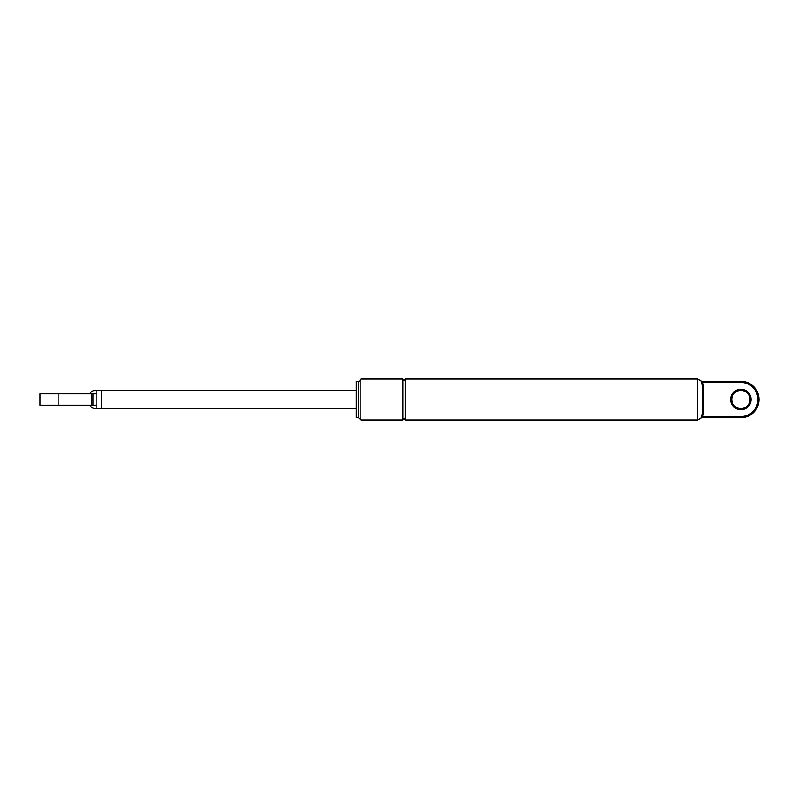 <?xml version="1.0" encoding="UTF-8"?>
<svg xmlns="http://www.w3.org/2000/svg" width="799" height="799" viewBox="0 0 799 799"><rect width="100%" height="100%" fill="white"/><g stroke="black" fill="none" stroke-linecap="round" stroke-linejoin="round"><path stroke-width="1.2" d="M731.744 399.5A9.099 9.099 0 0 1 745.397 391.62A9.099 9.099 0 0 1 745.397 407.38A9.099 9.099 0 0 1 731.744 399.5M703.3 385.108L702.74 382.431L740.843 382.431A17.069 17.069 0 0 1 757.911 399.5A17.069 17.069 0 0 1 740.843 416.569L702.74 416.569L703.3 413.892L703.3 385.108L702.161 385.108L701.013 381.722L702.74 382.431L702.74 381.293L701.013 381.722M702.74 416.569L701.043 417.707L702.74 417.707L702.74 416.569M701.043 417.707L740.843 417.707A18.207 18.207 0 0 0 759.05 399.5A18.207 18.207 0 0 0 740.843 381.293L702.74 381.293L740.843 381.293L740.843 382.431M740.843 416.569L740.843 417.707L702.74 417.707M701.013 417.278L702.161 413.892L703.3 413.892M702.161 413.892L702.161 385.108M701.552 417.707L697.607 419.984L405.193 419.984L405.193 379.016C404.434 380.484 403.675 380.484 402.916 379.016L360.818 379.016L360.818 419.984L358.541 417.707L356.264 417.707L356.264 381.293L358.541 381.293L358.541 417.707M402.916 379.016L402.916 419.984C403.675 418.516 404.434 418.516 405.193 419.984M402.916 419.984L360.818 419.984M356.264 408.599L96.839 408.609L96.839 390.391L95.231 390.401C92.814 390.501 91.076 391.64 90.017 393.807M101.393 408.609L101.393 390.391L96.839 390.391M94.452 405.193C95.51 409.627 95.51 409.627 94.452 405.193M91.486 405.193L39.95 405.193L39.95 393.807L91.486 393.807L91.486 405.193L92.994 405.193L92.994 393.807L91.486 393.807M92.994 393.807L96.839 393.807M96.839 405.193L92.994 405.193M94.452 393.807C95.51 389.373 95.51 389.373 94.452 393.807M730.606 399.5A10.237 10.237 0 0 0 745.966 408.369A10.237 10.237 0 0 0 745.966 390.631A10.237 10.237 0 0 0 730.606 399.5M701.552 381.293L697.607 379.016L697.607 419.984M58.157 393.807L58.157 405.193M358.541 381.293C359.111 381.872 359.86 381.113 360.818 379.016M697.607 379.016L405.193 379.016M96.839 408.599L95.231 408.599C92.814 408.499 91.076 407.36 90.017 405.193M356.264 390.401L101.393 390.401"/></g></svg>
